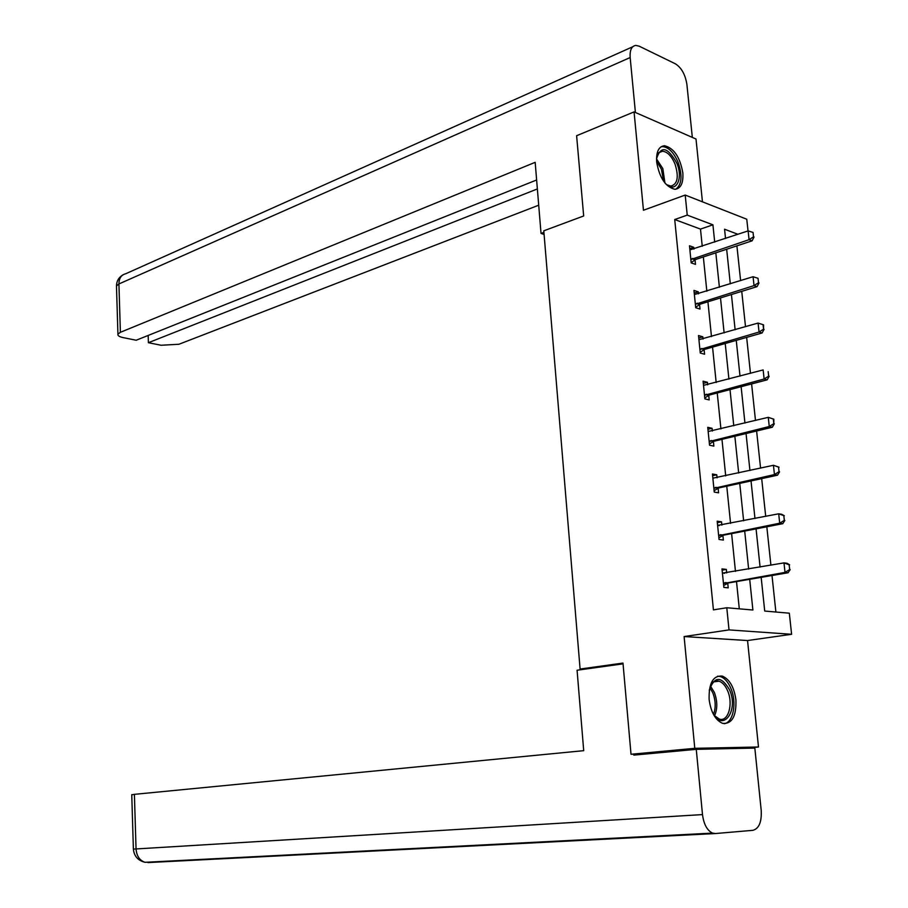<?xml version="1.0" encoding="UTF-8"?>
<svg xmlns="http://www.w3.org/2000/svg" width="908" height="908" viewBox="0 0 908 908"><rect width="100%" height="100%" fill="white"/><g stroke="black" fill="none" stroke-linecap="round" stroke-linejoin="round"><path stroke-width="1.36" d="M735.923 699.909C734.107 687.129 729.555 679.195 722.28 676.085C713.098 675.348 708.717 683.145 709.125 699.478C710.907 712.201 715.39 720.158 722.575 723.358C731.973 724.175 736.422 716.355 735.923 699.909M682.827 172.804C679.967 157.027 673.861 148.004 664.497 145.734C658.686 146.415 656.087 151.874 656.677 162.123C659.526 177.877 665.575 186.946 674.848 189.295C680.818 188.671 683.474 183.178 682.827 172.804M761.165 577.352L764.718 611.05L789.324 613.195L791.606 634.295L729.022 629.902L726.786 607.747L752.891 610.017L749.702 579.315M744.061 748.317L758.486 747L747.545 640.537L791.606 634.295M702.452 201.826L696.005 139.015L634.068 111.9L643.454 210.247L685.211 195.061L746.762 219.225L748.033 230.938M775.886 612.026L772.004 575.502M770.903 565.185L766.817 526.788M765.705 516.391L761.687 478.618M760.575 468.153L756.614 431.005M755.49 420.472L751.608 383.936M750.473 373.336L746.648 337.39M745.513 326.721L741.745 291.366M740.61 280.629L736.899 245.852M647.381 753.867L631.015 754.264L694.779 748.328L758.486 747M631.015 754.264L622.99 663.067L580.099 669.037L543.79 230.814L583.674 215.968L576.614 135.723L634.068 111.9M580.099 669.037L584.57 669.207M702.247 246.318L700.488 229.1L674.723 219.532L713.427 609.87L726.786 607.747M739.294 608.837L736.513 581.563M735.469 571.404L731.61 533.62M730.565 523.383L726.763 486.2M725.708 475.906L721.974 439.324M720.918 428.951L717.241 392.971M716.174 382.529L712.553 347.128M711.475 336.618L707.922 301.785M706.844 291.218L703.337 256.941M693.939 249.11L693.757 247.305L689.478 245.773L691.192 262.889L695.483 264.364L695.029 259.824M698.468 293.84L698.263 291.809L693.962 290.412L695.71 307.721L700.011 309.049L699.546 304.498M703.042 339.07L702.815 336.8L698.513 335.551L700.272 353.042L704.574 354.234L704.12 349.671L700.193 352.327M707.673 384.81L707.411 382.291L703.098 381.19L704.88 398.873L709.193 399.929L708.739 395.343M712.349 431.05L712.065 428.292L707.741 427.327L709.545 445.215L713.87 446.123L713.404 441.526L709.42 444.035M717.082 477.824L716.775 474.805L712.44 473.987L714.255 492.079L718.591 492.828L718.08 487.778M721.86 525.119L721.531 521.839L717.184 521.181L719.034 539.466L723.37 540.067L722.859 535.039M726.695 572.948L726.343 569.407L721.996 568.896L723.858 587.397L728.205 587.851L727.694 582.845M747.545 640.537L684.11 636.553L694.779 748.328M684.11 636.553L729.022 629.902M674.723 219.532L687.231 215.117L685.211 195.061M737.988 234.309L724.561 229.225L725.537 238.498M726.661 249.235L730.304 283.863M731.428 294.544L735.128 329.74M736.252 340.352L740.009 376.139M741.121 386.695L744.946 423.06M746.047 433.547L749.94 470.526M751.03 480.934L754.979 518.525M756.069 528.865L760.087 567.08M714.71 242.13L712.916 224.821L687.231 215.117M748.646 569.1L744.696 531.078M743.629 520.783L739.748 483.385M738.669 473.023L734.856 436.237M733.766 425.807L730.009 389.611M728.92 379.113L725.231 343.508M724.13 332.941L720.498 297.915M719.397 287.28L715.822 252.821M700.488 229.1L712.916 224.821M689.762 248.644L693.757 247.305M694.234 293.08L698.263 291.809M698.751 337.992L702.815 336.8M703.325 383.392L707.411 382.291M707.945 429.314L712.065 428.292M712.621 475.735L716.775 474.805M717.343 522.679L721.531 521.839M722.121 570.156L726.343 569.407M753.526 236.818L753.05 232.437L753.526 236.818L749.066 239.678L752.108 240.824L695.755 259.45L691.17 262.605M689.887 249.916L748.124 230.904L749.066 239.678L690.863 259.54M753.05 232.437L748.124 230.904M752.108 240.824L754.037 237.011M656.518 158.787C660.82 145.359 667.596 146.812 676.812 163.134C683.849 179.546 675.291 194.494 665.031 183.132M666.778 184.733L670.819 186.106C677.629 184.256 679.014 176.878 674.996 163.962C671.534 156.006 667.391 151.772 662.534 151.25C659.878 151.33 657.994 153.043 656.859 156.38M675.756 189.25C681.806 184.676 682.6 175.721 678.117 162.396C673.827 152.51 668.674 147.255 662.647 146.608L660.945 146.846M709.261 690.182C714.539 675.972 721.293 675.847 729.533 689.808C739.18 711.032 722.371 733.369 712.281 711.963M710.465 686.039L714.29 692.293C717.513 700.942 717.615 708.751 714.573 715.72L719.25 719.011C728.205 722.45 733.539 703.87 727.592 690.704C725.333 685.517 722.484 682.339 719.045 681.193C715.527 680.296 712.666 681.897 710.476 686.017M724.187 723.71C733.392 722.655 737.092 702.372 730.838 688.321C728.046 681.863 724.505 677.924 720.226 676.505L717.558 676.188M543.915 232.369L541.032 233.435L544.085 234.434M541.032 233.435L535.175 162.328L120.389 332.305L117.927 334.178C117.552 335.631 119.311 336.777 123.204 337.628L136.189 340.239L536.628 179.988M635.407 112.49L630.163 57.545C629.709 50.144 631.582 46.092 635.77 45.411L639.187 46.183L675.37 63.81C681.499 67.703 685.347 74.615 686.913 84.546L692.327 137.414M148.163 335.449L148.401 342.702L161.056 345.256L178.944 344.257L538.705 205.208M148.401 342.702L537.366 188.943M623.058 663.85L577.079 670.24L583.708 750.666L134.395 794.341L136.052 848.946L702.497 814.59L696.266 749.338L633.841 755.115L633.761 754.196M702.497 814.59C703.768 824.271 707.116 830.445 712.519 833.113L715.425 833.544L752.914 830.321C759.031 828.607 761.789 821.967 761.21 810.424L754.832 748.09L696.266 749.338M131.751 794.772L134.395 794.341M131.751 794.682L133.385 849.094L136.052 848.946C136.631 855.994 139.605 860.444 144.985 862.305L145.904 862.26M758.52 282.74L758.032 278.302L758.52 282.74L754.026 285.6L757.079 286.633L700.272 304.146L695.653 307.222M694.382 294.567L753.072 276.724L754.026 285.6L695.358 304.294M758.032 278.302L753.072 276.724M757.079 286.633L759.02 282.921M701.748 348.456L704.846 349.33L762.096 332.975L759.054 332.033L699.92 349.546M704.846 349.33L700.999 348.808M763.072 324.701L763.56 329.184L763.583 324.86L758.078 323.066L763.583 324.86M698.922 339.706L758.078 323.066L759.054 332.033L763.56 329.184M762.096 332.975L764.071 329.343M768.667 376.162L768.168 371.622L768.667 376.162L764.127 379.011L767.181 379.839L709.477 395.014L704.79 397.931M703.518 385.355L763.14 369.931L764.127 379.011L704.517 395.298M767.181 379.839L769.167 376.298M711.043 440.539L714.153 441.209L772.311 427.237L769.258 426.522L709.182 441.56M714.153 441.209L710.272 440.868M773.321 419.076L773.82 423.673L773.832 419.201L768.27 417.339L773.832 419.201M708.161 431.504L768.27 417.339L769.258 426.522L773.82 423.673M772.311 427.237L774.331 423.786M779.041 471.729L778.542 467.087L779.041 471.729L774.445 474.578L777.509 475.19L718.875 487.914L714.119 490.661M712.859 478.175L773.446 465.293L774.445 474.578L713.881 488.345M778.542 467.087L773.446 465.293L779.053 467.189M777.509 475.19L779.552 471.831M784.33 520.352L783.82 515.653L784.33 520.352L779.7 523.201L782.775 523.689L723.665 535.153L718.864 537.808M717.615 525.38L778.689 513.803L779.7 523.201L718.648 535.663M783.82 515.653L778.689 513.803L781.754 514.314L784.33 515.744M717.604 525.323L719.284 525.607M782.775 523.689L784.841 520.432M789.665 569.543L789.154 564.787L789.665 569.543L785.011 572.392L788.087 572.755L728.5 582.936L723.665 585.501M722.416 573.118L783.99 562.892L785.011 572.392L723.46 583.515M789.154 564.787L783.99 562.892L787.066 563.278L789.665 564.855M722.393 572.869L724.675 573.3M788.087 572.755L790.187 569.611M691.919 258.769L695.006 259.836M692.668 258.383L695.755 259.45M656.518 158.911L662.817 168.593L664.951 183.03M663.646 181.282L661.399 169.183L656.597 161.147M713.563 714.244C715.958 707.593 715.686 700.42 712.769 692.747L709.886 687.685M630.163 57.545L118.914 283.954L120.389 332.305M632.683 46.785L125.781 273.728C121.297 274.852 119.016 278.257 118.914 283.954L116.474 285.975L116.508 286.973M715.005 833.567L147.959 862.577M696.436 303.544L699.523 304.509M697.185 303.17L700.272 304.146M705.607 394.583L708.717 395.355M706.367 394.242L709.477 395.014M714.993 487.675L718.115 488.232M715.765 487.358L718.875 487.914L715.72 487.369M719.76 535.005L722.881 535.459M720.532 534.71L723.665 535.153M724.584 582.879L727.717 583.208M725.367 582.595L728.5 582.936M658.039 152.998L662.534 151.25M712.882 681.953L719.045 681.193M117.927 334.178L116.474 285.975C116.553 281.139 118.698 277.439 122.921 274.874M712.519 833.113L144.985 862.305C137.959 860.557 134.089 856.153 133.385 849.094M720.407 534.744L723.528 535.187M725.14 582.652L728.273 582.981"/></g></svg>
